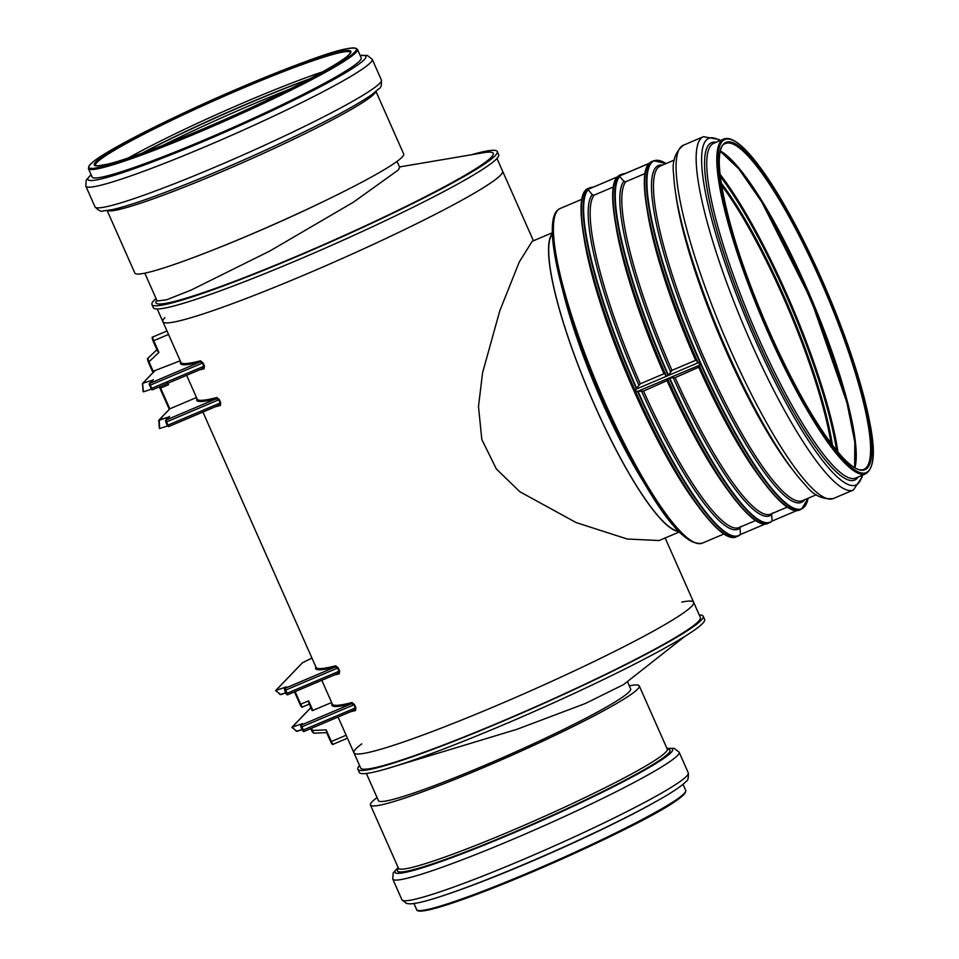 <?xml version="1.0" encoding="UTF-8"?>
<svg xmlns="http://www.w3.org/2000/svg" width="959" height="959" viewBox="0 0 959 959"><rect width="100%" height="100%" fill="white"/><g stroke="black" fill="none" stroke-linecap="round" stroke-linejoin="round"><path stroke-width="1.44" d="M168.532 334.439L153.74 340.721L158.918 352.397L157.516 350.994L153.056 340.936L153.74 340.721A3.5 0.671 -113 0 1 152.877 336.969L166.998 330.975M148.333 362.058L152.505 371.529L180.208 360.788M153.188 371.301L148.993 361.831L148.321 362.034C147.23 358.738 147.482 358.486 149.077 361.243M158.918 352.397L148.993 361.831L147.854 358.33C147.23 358.21 147.386 359.457 148.309 362.058L152.505 371.529M167.537 425.928L159.638 428.541L159.194 419.886A0.875 0.851 -136.2 0 0 158.918 420.078L169.815 408.834L160.621 388.071L168.532 384.715L166.926 382.809M169.06 416.937L159.194 419.886L169.815 408.834L196.487 397.517M151.258 389.198L143.586 391.799L143.011 390.745M143.37 391.811L142.639 383.648A0.875 0.743 174.9 0 0 142.447 384.499M152.649 380.255L142.915 383.168A0.875 0.851 -136.2 0 0 142.4 383.972M152.781 380.208L142.915 383.168L155.082 370.498M180.688 361.867A186.657 14.972 -23.9 0 0 200.179 361.963L202.445 363.053L203.859 366.242L203.128 368.304A0.875 0.791 -104.5 0 1 204.063 368.795L204.435 366.026L203.02 362.838L200.527 360.812A185.782 14.9 156.1 0 1 180.927 362.394L162.874 321.673A185.782 14.9 -23.9 0 0 338.767 260.033A185.782 14.9 -23.9 0 0 502.588 171.146A185.782 14.9 156.1 0 1 338.767 260.033A185.782 14.9 156.1 0 1 162.874 321.673A185.782 14.9 -23.9 0 1 164.888 317.645M196.967 398.596A186.657 14.972 -23.9 0 0 216.446 398.692L218.724 399.771L220.138 402.972L219.407 405.034L168.844 426.491A0.875 0.851 43.8 0 1 167.729 426.012L167.262 425.364M159.638 428.541L159.278 427.474M168.916 416.985L158.906 420.378A0.875 0.743 174.9 0 0 158.726 421.229M159.266 427.942L158.918 420.078A0.875 0.851 -136.2 0 0 158.679 420.701M203.008 368.352L152.577 389.762L150.215 385.218L149.76 383.36L200.179 361.963A0.875 0.791 75.5 0 0 200.527 360.812M219.275 405.07L168.844 426.491L166.494 421.948L166.039 420.078L216.446 398.692A0.875 0.791 75.5 0 0 216.806 397.541A185.782 14.9 156.1 0 1 197.194 399.124L186.645 375.293M169.611 416.362L166.039 420.078A0.875 0.851 -136.2 0 0 165.607 421.217L166.494 421.948L219.299 399.555L216.806 397.541M219.407 405.034L219.407 405.022A0.875 0.791 -104.5 0 1 220.342 405.525L220.714 402.756L219.299 399.555M315.847 666.865A186.657 14.972 -23.9 0 0 335.326 666.961L337.604 668.051L339.018 671.24L338.287 673.302A0.875 0.791 -104.5 0 1 339.222 673.793L339.594 671.024L338.179 667.836L335.686 665.81A185.782 14.9 156.1 0 1 316.086 667.392L202.912 412.022M332.126 703.594A186.657 14.972 -23.9 0 0 351.605 703.69L353.883 704.769L355.298 707.97L354.566 710.02A0.875 0.791 -104.5 0 1 355.501 710.523L355.873 707.754L354.458 704.553L351.965 702.539A185.782 14.9 156.1 0 1 332.353 704.122L321.792 680.303M361.759 743.884A185.782 14.9 -23.9 0 0 355.573 749.195A185.782 14.9 -23.9 0 0 353.943 752.827A185.782 14.9 -23.9 0 0 529.836 691.187A185.782 14.9 -23.9 0 0 693.645 602.288A185.782 14.9 -23.9 0 0 681.765 602.084M679.416 531.933L659.169 540.528L627.246 539.018L576.167 522.595L519.814 491.715L496.39 469.011L481.838 439.534L478.481 406.604L482.557 372.835L499.807 310.764L519.263 262.035L532.173 241.32L552.42 232.725M351.965 702.539A0.875 0.791 75.5 0 1 351.605 703.69L301.198 725.076A0.875 0.851 -136.2 0 0 300.922 725.268L302.612 723.601L292.195 727.138L310.872 707.682M312.214 710.691L308.822 703.043L312.226 710.679L331.646 702.515M326.312 731.873L330.687 741.727C331.838 744.16 332.689 744.987 333.229 744.232A3.5 0.671 -113 0 1 331.346 741.523L330.675 741.751L326.168 729.847L312.358 730.494L311.399 728.349M311.675 730.71L310.752 728.624L313.869 733.215L311.675 730.71C313.281 733.467 313.533 733.203 312.442 729.907M308.906 703.211L308.642 700.885L300.059 704.457C301.21 706.891 302.061 707.718 302.6 706.951A3.5 0.671 -113 0 1 300.73 704.254L295.132 691.619M295.899 730.782A0.875 0.803 -49.1 0 0 296.115 731.106L296.115 731.106A0.875 0.803 -49.1 0 0 296.691 731.285L292.004 727.234M291.98 727.533L297.086 731.321L302.073 729.631L296.691 731.285L302.001 729.487M338.167 673.35L287.724 694.76L284.919 688.358A0.875 0.851 -136.2 0 0 284.643 688.55L286.333 686.884L275.916 690.408L302.481 662.753L311.963 658.09M302.481 662.753L275.701 690.54M279.62 694.052A0.875 0.803 -49.1 0 0 280.412 694.556L275.724 690.504M275.712 690.804L280.807 694.592L285.794 692.901L280.412 694.556L285.734 692.758M286.333 686.884L284.919 688.358L335.326 666.961A0.875 0.791 75.5 0 0 335.686 665.81M552.444 233.409A162.527 31.168 67 0 0 589.533 393.538A162.527 31.168 67 0 0 678.948 531.454M399.507 166.938L483.66 152.697A184.464 14.805 156.1 0 1 344.449 235.387A184.464 14.805 156.1 0 1 156.761 300.155M144.809 273.171L157.144 301.006L166.638 299.783L190.949 290.157L269.923 250.97L353.475 202.157L398.093 170.139L399.723 167.453L397.038 161.388M471.301 154.783A188.851 15.152 156.1 0 1 497.253 151.534A188.851 15.152 156.1 0 1 330.735 241.896A188.851 15.152 156.1 0 1 151.942 304.554A188.851 15.152 156.1 0 1 153.979 300.455A188.851 15.152 156.1 0 1 156.041 298.525M497.253 151.534L498.668 154.723A188.851 15.152 156.1 0 1 332.15 245.096A188.851 15.152 156.1 0 1 153.356 307.755L151.942 304.554M107.168 210.608L134.859 273.111A147.015 11.796 -23.9 0 0 221.014 246.811L224.31 245.48A137.952 11.064 -23.9 0 0 323.135 201.69L326.336 200.131A147.015 11.796 -23.9 0 0 402.085 157.18A147.015 11.796 -23.9 0 0 403.679 153.991L375.988 91.489M221.014 246.811A147.015 11.796 -23.9 0 0 326.336 200.131M88.408 168.604L92.136 177.019A147.147 11.808 -23.9 0 0 218.424 133.912A147.147 11.808 -23.9 0 0 359.601 60.98A147.147 11.808 -23.9 0 0 361.195 57.792L357.467 49.365C350.982 43.119 303.979 61.436 243.658 86.25A146.271 11.736 -23.9 0 0 97.602 167.729A146.271 11.736 -23.9 0 0 326.492 70.582A146.271 11.736 -23.9 0 0 243.646 86.25C178.47 113.785 109.698 148.249 93.371 161.627L89.067 165.751L88.408 168.604A147.147 11.808 -23.9 0 0 214.696 125.485A147.147 11.808 -23.9 0 0 355.873 52.565A147.147 11.808 -23.9 0 0 357.467 49.365M693.645 602.288L700.37 617.464A185.782 14.9 -23.9 0 1 536.549 706.351A185.782 14.9 -23.9 0 1 360.656 767.991L353.943 752.827A185.782 14.9 -23.9 0 0 529.836 691.187A185.782 14.9 -23.9 0 0 693.645 602.288L665.15 537.987M684.738 636.452L623.554 684.594L585.362 703.498L516.985 729.296L386.033 768.95M359.565 765.51A188.851 15.152 -23.9 0 0 359.517 765.546A188.851 15.152 -23.9 0 0 357.863 769.238L359.277 772.427A188.851 15.152 -23.9 0 0 538.071 709.78A188.851 15.152 -23.9 0 0 704.589 619.406L703.175 616.217A188.851 15.152 -23.9 0 0 699.267 614.971M357.863 769.238A188.851 15.152 -23.9 0 0 536.656 706.579A188.851 15.152 -23.9 0 0 703.175 616.217M627.414 681.549L630.638 688.838A137.952 11.064 156.1 0 1 629.428 691.535A137.952 11.064 156.1 0 1 497.721 759.804A137.952 11.064 156.1 0 1 378.409 800.621L366.374 773.457M629.308 685.841A147.015 11.796 156.1 0 1 639.257 685.889A147.015 11.796 156.1 0 1 637.951 688.766A147.015 11.796 156.1 0 1 497.589 761.518A147.015 11.796 156.1 0 1 370.438 805.009A147.015 11.796 156.1 0 1 377.067 797.612M659.037 799.806A151.99 12.191 156.1 0 1 655.381 801.868L652.168 803.654A147.147 11.808 156.1 0 1 448.992 893.692L445.515 894.867A151.99 12.191 156.1 0 1 441.44 896.221M797.013 510.488L772.211 521.013M765.354 523.926L740.552 534.451M699.986 366.638L675.184 377.642L669.19 377.954A189.247 36.298 67 0 0 769.849 522.583A189.247 36.298 67 0 0 772.151 521.037L771.611 514.611L772.57 512.981M772.151 521.037L772.391 520.629A188.959 36.238 67 0 1 669.646 377.846M668.327 380.076L643.525 391.08L637.531 391.392A189.247 36.298 67 0 0 738.19 536.021A189.247 36.298 67 0 0 740.492 534.475L739.952 528.049L740.911 526.419M740.492 534.475L740.732 534.067A188.959 36.238 67 0 1 637.987 391.284M637.531 391.392L636.62 391.775A189.247 36.298 -113 0 1 636.093 390.577L636.62 391.775L698.835 365.487A188.839 36.226 67 0 0 792.326 509.505M636.093 390.577A189.247 36.298 -113 0 1 635.553 389.378L636.093 390.577M647.001 167.094A188.839 36.226 67 0 0 697.661 362.826L698.883 362.502A189.247 36.298 67 0 0 699.411 363.701A189.247 36.298 67 0 0 699.938 364.899L698.883 362.502L635.553 389.378L640.3 383.804L663.988 373.746L665.57 373.854M669.19 377.954L667.176 378.925A188.839 36.226 67 0 0 760.667 522.943M768.123 523.314A189.247 36.298 67 0 1 667.452 378.685L667.176 378.925C705.428 465.547 751.365 532.329 768.123 523.314L772.271 520.953M799.782 509.876A189.247 36.298 67 0 1 699.111 365.247L698.835 365.487C737.099 452.109 783.024 518.891 799.782 509.876L801.52 509.145L808.089 498.26A188.959 36.238 67 0 1 700.729 363.113A188.959 36.238 67 0 1 651.64 162.586A188.959 36.238 67 0 1 666.014 163.569L653.63 160.74A189.247 36.298 67 0 0 651.149 162.479A189.247 36.298 67 0 0 700.322 363.317A189.247 36.298 67 0 0 801.52 509.145M697.661 362.826L698.056 362.85A189.247 36.298 67 0 1 649.231 163.414L650.238 162.862A189.247 36.298 67 0 0 650.058 163.066M615.342 180.532A188.839 36.226 67 0 0 666.002 376.264L668.495 375.257L671.959 370.366L695.647 360.308L697.229 360.416M617.416 176.959C602.048 190.841 625.436 285.35 666.002 376.288L666.397 376.288A189.247 36.298 67 0 1 617.572 176.852L619.298 176.12A189.247 36.298 67 0 0 668.123 375.556M650.43 162.67L650.43 162.67A189.247 36.298 67 0 0 650.238 162.862L586.728 189.942L650.046 163.066M613.46 186.945L594.112 195.157L592.218 194.665L588.119 189.678L586.728 189.942M645.119 173.507L625.771 181.719L623.877 181.227L619.298 176.12M552.456 233.864A162.167 31.108 67 0 0 589.593 393.502A162.167 31.108 67 0 0 678.624 531.118M152.937 338.515L153.068 340.924L157.444 350.79M168.532 384.715L167.885 383.264M152.541 389.762A0.875 0.851 43.8 0 1 151.45 389.282L149.328 384.487A0.875 0.851 -136.2 0 1 149.484 383.552L153.008 379.872M204.435 366.026L150.959 388.635L149.484 383.552A0.875 0.851 -136.2 0 1 149.76 383.36L153.344 379.632M203.02 362.838L149.544 385.434M220.714 402.756L167.909 425.137L167.238 425.364L165.835 422.176M159.422 386.849L159.937 388.299L160.621 388.071A3.5 0.671 -113 0 1 160.033 386.597M159.961 388.299L169.263 409.301L159.398 386.861M215.415 406.724A185.782 14.9 -23.9 0 0 220.342 405.525M199.136 369.994A185.782 14.9 -23.9 0 0 204.063 368.795M334.295 674.992A185.782 14.9 -23.9 0 0 339.222 673.793M350.562 711.722A185.782 14.9 -23.9 0 0 355.501 710.523M354.554 710.032L304.003 731.489L354.434 710.068M355.873 707.754L302.397 730.362L304.003 731.489L301.198 725.076L302.612 723.601M346.151 735.241L331.346 741.523L326.168 729.847M312.886 710.475L308.642 700.885M303.967 731.489A0.875 0.851 43.8 0 1 302.876 731.01L300.982 727.15L302.397 730.362M354.458 704.553L301.653 726.946L300.982 727.162L300.922 725.268A0.875 0.851 -136.2 0 0 300.754 726.215L300.982 727.15M338.287 673.302L287.724 694.76A0.875 0.851 43.8 0 1 286.609 694.28L284.715 690.42L286.118 693.633L286.789 693.405L339.594 671.024M338.179 667.836L285.374 690.216L284.703 690.432L284.643 688.55A0.875 0.851 -136.2 0 0 284.487 689.485L284.715 690.42M294.497 691.883L300.059 704.457L294.473 691.895M107.552 210.548A147.015 11.796 -23.9 0 0 237.856 164.768A147.015 11.796 -23.9 0 0 374.094 93.994A147.015 11.796 -23.9 0 0 375.676 91.728M191.476 182.09A149.017 11.952 -23.9 0 0 298.225 134.787L299.208 134.308A151.81 12.179 -23.9 0 1 190.457 182.498L191.476 182.09M190.457 182.498C154.747 196.847 128.722 205.897 112.371 209.637L102.949 210.956C101.151 211.915 98.501 210.548 95.001 206.832A156.605 12.563 -23.9 0 0 229.405 160.956A156.605 12.563 -23.9 0 0 379.668 83.337A156.605 12.563 -23.9 0 0 381.358 79.933C381.754 85.027 380.987 87.916 379.069 88.6L371.768 94.689C358.007 104.279 333.828 117.489 299.208 134.308M95.001 206.832L85.83 186.154A156.605 12.563 -23.9 0 0 220.246 140.278A156.605 12.563 -23.9 0 0 370.498 62.659A156.605 12.563 -23.9 0 0 372.2 59.254L367.357 55.454L360.164 55.466M91.141 174.778A151.99 12.191 -23.9 0 0 200.934 142.471A151.99 12.191 -23.9 0 0 364.216 59.674A151.99 12.191 -23.9 0 0 360.2 55.538M242.795 87.149A140.314 11.256 -23.9 0 0 102.697 165.296A140.314 11.256 -23.9 0 0 322.26 72.105A140.314 11.256 -23.9 0 0 242.795 87.149M243.023 88.072A139.439 11.184 -23.9 0 0 95.456 165.475L97.722 165.871L107.816 164.145C125.209 159.709 152.061 150.024 188.348 135.099C228.398 118.46 265.283 101.582 298.992 84.464C331.526 67.609 348.656 57.013 350.395 52.697L350.419 52.493A139.439 11.184 -23.9 0 0 243.023 88.072M322.799 71.793A139.439 11.184 -23.9 0 0 248.561 100.599A139.439 11.184 -23.9 0 0 128.302 157.983M309.985 78.758A141.74 11.376 -23.9 0 0 249.951 102.625A141.74 11.376 -23.9 0 0 142.064 153.164M309.397 79.07A146.595 11.76 -23.9 0 0 250.886 102.445A146.595 11.76 -23.9 0 0 142.687 152.937M289.87 89.079A148.897 11.952 -23.9 0 0 252.277 104.471A148.897 11.952 -23.9 0 0 163.234 145.193M639.257 685.889L667.248 749.075A147.015 11.796 156.1 0 1 665.954 751.94A147.015 11.796 156.1 0 1 513.616 829.847A147.015 11.796 156.1 0 1 398.429 868.195L398.512 868.818M667.368 749.279A149.017 11.952 156.1 0 1 668.651 753.163A149.017 11.952 156.1 0 1 514.24 832.124A149.017 11.952 156.1 0 1 398.536 868.375M666.996 748.511A151.81 12.179 156.1 0 1 671.276 752.312A151.81 12.179 156.1 0 1 513.976 832.748A151.81 12.179 156.1 0 1 398.177 867.631M666.949 748.392L674.285 748.368L679.116 752.168A156.605 12.563 156.1 0 1 677.737 755.224A156.605 12.563 156.1 0 1 515.462 838.214A156.605 12.563 156.1 0 1 392.758 879.067L393.19 872.93L398.129 867.523M679.116 752.168L688.286 772.846A156.605 12.563 156.1 0 1 686.896 775.903A156.605 12.563 156.1 0 1 524.621 858.892A156.605 12.563 156.1 0 1 401.917 899.746L392.758 879.067M688.286 772.846C688.682 777.929 687.915 780.83 685.973 781.537C681.334 786.356 671.144 793.129 655.381 801.868A151.99 12.191 156.1 0 1 527.33 862.98A151.99 12.191 156.1 0 1 445.515 894.867C428.505 900.657 416.662 903.666 409.972 903.869L406.52 903.486L401.917 899.746M683.012 784.306L685.709 790.408A147.147 11.808 156.1 0 1 684.414 793.273A147.147 11.808 156.1 0 1 531.945 871.251A147.147 11.808 156.1 0 1 416.65 909.635L413.952 903.534M685.349 792.086A146.271 11.736 156.1 0 1 532.413 871.923A146.271 11.736 156.1 0 1 418.136 910.487M587.639 189.558A189.247 36.298 67 0 0 636.464 388.994M588.035 189.151A189.247 36.298 67 0 1 590.312 187.616L588.574 188.348A189.247 36.298 67 0 0 586.093 190.098A189.247 36.298 67 0 0 635.266 390.924A189.247 36.298 67 0 0 736.464 536.752L740.612 534.391M592.566 187.233A188.959 36.238 67 0 0 589.222 188.647M588.119 189.678A188.959 36.238 67 0 0 636.836 388.695M592.218 194.665A182.953 35.087 67 0 0 638.814 384.991M641.703 391.512A182.953 35.087 67 0 0 739.952 528.049M594.112 195.157A181.802 34.872 67 0 0 640.3 383.804M643.525 391.08A181.802 34.872 67 0 0 739.113 527.534L755.728 520.485M615.774 224.921A181.802 34.872 67 0 0 663.988 373.746M667.212 381.023A181.802 34.872 67 0 0 729.044 491.799M617.824 176.552L620.245 174.91A189.247 36.298 67 0 0 617.956 176.456M620.245 174.91L621.971 174.178A189.247 36.298 67 0 0 619.694 175.713M624.225 173.795A188.959 36.238 67 0 0 620.881 175.209M619.778 176.24A188.959 36.238 67 0 0 668.495 375.257M623.877 181.227A182.953 35.087 67 0 0 670.473 371.553M673.362 378.062A182.953 35.087 67 0 0 771.611 514.611M625.771 181.719A181.802 34.872 67 0 0 671.959 370.366M675.184 377.642A181.802 34.872 67 0 0 770.784 514.096L787.387 507.047M647.433 211.483A181.802 34.872 67 0 0 695.647 360.308M698.871 367.585A181.802 34.872 67 0 0 760.703 478.361M649.483 163.114L651.904 161.472A189.247 36.298 67 0 0 649.615 163.018M854.937 467.716A176.983 33.949 67 0 0 811.626 299.268A176.983 33.949 67 0 0 720.545 151.09M863.879 469.347A176.983 33.949 67 0 0 825.987 293.166A176.983 33.949 67 0 0 725.591 143.526C707.886 146.967 728.732 242.04 769.921 332.749A177.859 34.116 67 0 0 870.532 433.132A177.859 34.116 67 0 0 746.138 152.397A177.859 34.116 67 0 0 769.909 332.773C805.26 413.293 848.595 476.707 863.879 469.347M854.733 467.608A177.703 34.08 67 0 0 810.966 299.544A177.703 34.08 67 0 0 720.485 151.306M848.835 410.164A187.101 35.891 67 0 0 757.706 195.456M837.95 452.073A187.101 35.891 67 0 0 719.993 174.178M836.62 450.478A186.298 35.735 67 0 0 720.221 176.24M832.424 445.192A177.775 34.104 67 0 0 721.108 182.929M831.057 443.382A176.983 33.949 67 0 0 721.456 185.171M562.645 289.978A162.167 31.108 67 0 0 602.324 402.504A162.167 31.108 67 0 0 645.335 484.81M555.549 213.965A180.352 34.596 67 0 0 603.798 403.487A180.352 34.596 67 0 0 695.083 542.722M605.153 403.044A181.802 34.872 67 0 0 702.372 543.142C678.385 547.961 640.576 483.216 603.798 403.499C562.717 310.512 538.91 216.087 560.308 208.439A181.802 34.872 67 0 0 557.922 210.117A181.802 34.872 67 0 0 605.153 403.044M584.115 238.359A181.802 34.872 67 0 0 633.935 390.828A181.802 34.872 67 0 0 697.385 505.237M583.683 193.97A188.839 36.226 67 0 0 634.93 391.032A188.839 36.226 67 0 0 729.008 536.381M662.513 165.056A182.953 35.087 67 0 0 656.04 167.226A182.953 35.087 67 0 0 703.57 361.375A182.953 35.087 67 0 0 804.577 499.759M674.309 160.057L660.379 165.967A181.802 34.872 67 0 0 657.994 167.645A181.802 34.872 67 0 0 705.225 360.572A181.802 34.872 67 0 0 802.443 500.658L816.373 494.748M675.855 194.809A181.802 34.872 67 0 0 726.299 351.629A181.802 34.872 67 0 0 792.446 469.502M730.722 350.646A191.92 36.814 67 0 0 833.347 498.536C822.654 499.771 813.4 495.335 805.596 485.242C795.311 474.417 783.887 458.558 771.312 437.664C756.363 412.73 741.715 384.091 727.342 351.773C712.861 318.987 700.801 287.232 691.151 256.497C680.434 222.044 674.609 194.677 673.662 174.406C671.827 161.771 675.064 152.049 683.383 145.217A191.92 36.814 67 0 0 680.866 146.979A191.92 36.814 67 0 0 730.722 350.646M683.383 145.217L703.45 136.693A191.92 36.814 67 0 0 700.933 138.456A191.92 36.814 67 0 0 750.789 342.135A191.92 36.814 67 0 0 853.414 490.013L862.141 477.007L862.489 475.173M719.957 140.673A188.3 36.118 67 0 0 706.292 140.11A188.3 36.118 67 0 0 755.212 339.93A188.3 36.118 67 0 0 862.021 475.376M716.157 142.292A183.241 35.147 67 0 0 709.133 144.365A183.241 35.147 67 0 0 756.735 338.839A183.241 35.147 67 0 0 858.221 476.983M723.709 139.091L713.664 143.347A181.802 34.872 67 0 0 711.278 145.025A181.802 34.872 67 0 0 758.509 337.952A181.802 34.872 67 0 0 855.728 478.05L865.761 473.782C879.631 464.54 872.93 428.05 858.149 376.264C847.66 341.848 834.03 306.209 817.26 269.311C795.61 222.344 775.052 186.358 755.572 161.352C747.529 151.222 740.516 144.413 734.522 140.925C730.374 138.48 726.766 137.868 723.709 139.091A181.802 34.872 67 0 0 721.324 140.757A181.802 34.872 67 0 0 768.555 333.696A181.802 34.872 67 0 0 865.761 473.782M769.466 333.229A180.915 34.704 67 0 0 871.827 435.326A180.915 34.704 67 0 0 745.287 149.748A180.915 34.704 67 0 0 769.466 333.229M153.056 340.936C151.942 337.976 151.882 336.657 152.877 336.969M147.854 358.33L157.348 349.304M142.987 391.212L142.639 383.36L154.914 370.57M203.128 368.304L152.577 389.762L150.959 388.635M168.844 426.491L167.238 425.364L165.763 420.27L169.287 416.602M533.444 240.781L496.966 158.451M353.943 752.827L338.071 717.02M347.458 738.19L333.229 744.232M291.968 727.27L310.848 707.61M287.724 694.76L286.118 693.633M302.6 706.951L309.289 704.11M327.079 732.592L313.869 733.215M157.264 308.99L162.874 321.673M381.358 79.933L372.2 59.254M91.105 174.694L86.154 180.232L85.83 186.154M370.438 805.009L398.429 868.195M685.709 790.408C687.171 800.681 609.624 838.346 532.401 871.935C491.392 889.317 459.661 901.268 437.232 907.765L422.128 911.038C418.484 911.254 416.662 910.786 416.65 909.635M590.312 187.616L593.082 187.017M621.971 174.178L624.741 173.579M651.904 161.472L653.63 160.74M697.661 362.85C657.095 271.912 633.707 177.403 649.075 163.521M854.649 467.548L854.817 442.087L846.917 402.492L810.966 299.544L761.89 202.169L738.898 168.976L720.461 151.414M702.372 543.142L724.057 533.923M560.308 208.439L582.005 199.232M736.464 536.752C719.622 545.839 673.29 478.253 634.93 391.044C591.523 294.149 567.98 194.186 588.574 188.348M833.347 498.536L853.414 490.013M720.425 140.482L718.926 139.487L703.45 136.693"/></g></svg>
